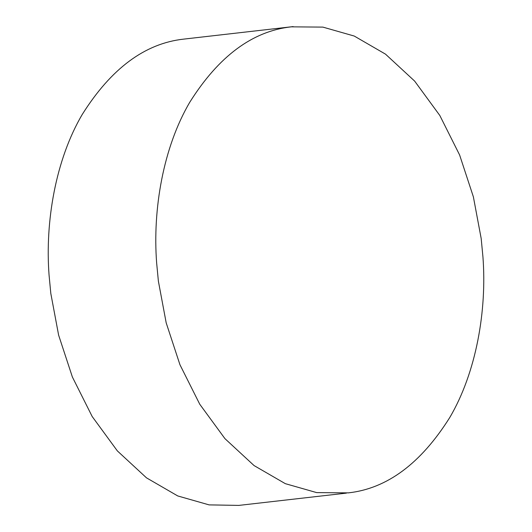 <?xml version="1.0" encoding="UTF-8"?>
<svg xmlns="http://www.w3.org/2000/svg" width="532" height="532" viewBox="0 0 532 532"><rect width="100%" height="100%" fill="white"/><g stroke="black" fill="none" stroke-linecap="round" stroke-linejoin="round"><path stroke-width="0.8" d="M348.394 492.871C387.097 488.582 420.879 463.472 449.753 417.54C476.306 372.433 487.013 310.455 482.936 256.889L481.187 238.542L473.38 196.86L459.615 154.978L439.818 115.484L414.641 81.09L385.487 54.138L354.246 36.05L322.891 27.112L291.17 26.846C252.474 31.135 218.685 56.246 189.811 102.177C163.258 147.278 152.551 209.256 156.634 262.828L158.383 281.175L166.19 322.851L179.949 364.733L199.753 404.234L224.93 438.627L254.077 465.58L285.325 483.668L316.673 492.605L348.394 492.871M293.145 26.6L183.607 39.129C144.904 43.418 111.121 68.528 82.247 114.46C55.694 159.567 44.987 221.545 49.064 275.111L50.813 293.458L58.62 335.14L72.385 377.022L92.182 416.516L117.359 450.91L146.513 477.862L177.755 495.95L209.109 504.888L238.848 505.4M346.418 493.117L238.855 505.4"/></g></svg>
